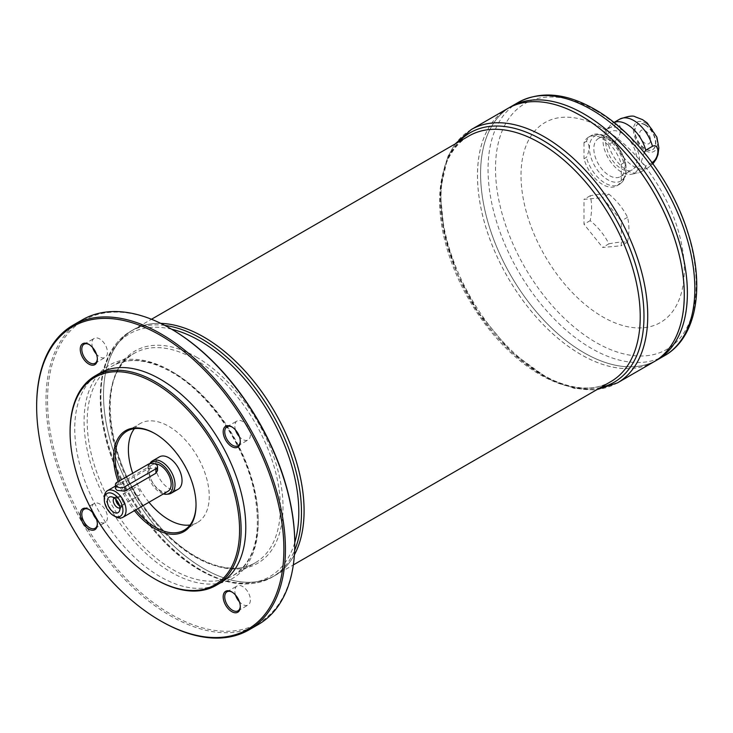 <?xml version="1.0" encoding="UTF-8"?>
<svg xmlns="http://www.w3.org/2000/svg" width="733" height="733" viewBox="0 0 733 733"><rect width="100%" height="100%" fill="white"/><g stroke="black" fill="none" stroke-linecap="round" stroke-linejoin="round"><path stroke-width="0.55" stroke-dasharray="3.67 2.75" d="M136.943 495.142A4.545 2.62 60 0 1 133.974 491.137A4.545 2.62 60 0 1 134.67 487.491A4.545 2.62 60 0 1 136.943 487.72A4.545 2.62 60 0 1 139.911 491.724A4.545 2.62 60 0 1 139.215 495.371A4.545 2.62 60 0 1 136.943 495.142M115.173 516.573A15.393 8.888 60 0 1 104.288 497.716M115.429 488.517L117.042 486.694L148.139 468.744L155.909 467.911L157.522 470.559M167.967 491.293A15.393 8.888 60 0 1 152.574 482.406A15.393 8.888 60 0 1 152.574 464.64A15.393 8.888 60 0 1 155.075 463.925M652.031 162.543L645.764 166.162A28.147 16.254 60 0 1 641.183 171.769A28.147 16.254 60 0 1 638.26 172.869A28.147 16.254 60 0 1 608.445 144.621L615.152 140.745C622.354 136.045 622.39 121.156 615.152 124.747A28.147 16.254 60 0 1 619.733 119.149M586.4 141.35L583.981 142.743A28.147 16.254 60 0 1 588.572 137.135A28.147 16.254 60 0 1 621.3 164.293L621.3 180.291A28.147 16.254 60 0 1 616.719 185.889A28.147 16.254 60 0 1 583.981 158.74L586.4 157.348C589.992 149.88 589.992 144.548 586.4 141.35A28.147 16.254 60 0 1 590.99 135.742A28.147 16.254 60 0 1 605.064 137.135A28.147 16.254 60 0 1 623.719 162.891L626.055 166.446L625.506 175.728L623.719 178.889A28.147 16.254 60 0 1 619.138 184.496A28.147 16.254 60 0 1 586.4 157.348M621.3 180.291L623.719 178.889M608.445 144.621C602.636 142.642 602.636 137.309 608.445 128.623L615.152 124.747M608.445 128.623A28.147 16.254 60 0 1 610.616 124.995A28.147 16.254 60 0 1 613.035 123.016A28.147 16.254 60 0 1 614.016 122.521M621.3 164.293L623.719 162.891M645.406 123.007A16.932 9.776 60 0 1 655.769 149.724A16.932 9.776 60 0 1 635.035 137.758A16.932 9.776 60 0 1 645.406 123.007M645.764 166.162L641.219 161.938L644.234 152.537M627.567 134.451A25.948 14.981 60 0 1 639.515 158.658A25.948 14.981 60 0 1 631.58 174.225A25.948 14.981 60 0 1 608.326 158.236A25.948 14.981 60 0 1 606.109 130.098A25.948 14.981 60 0 1 621.3 129.558A25.948 14.981 60 0 1 626.568 133.488M608.866 243.851A60.463 12.773 158.8 0 1 627.521 242.183A60.463 34.909 120 0 0 627.521 217.307A60.463 47.682 35.1 0 0 608.866 194.089A60.463 12.773 -21.2 0 0 590.202 195.757A60.463 34.909 -60 0 1 590.202 220.642A60.463 47.682 -144.9 0 1 608.866 243.851L602.645 247.442L621.3 245.775L621.3 220.899L602.645 197.681L583.981 199.349L583.981 224.225L602.645 247.442M627.521 242.183L621.3 245.775M627.521 217.307L621.3 220.899M608.866 194.089L602.645 197.681M590.202 195.757L583.981 199.349M590.202 220.642L583.981 224.225M583.981 142.743L583.981 158.74M602.645 128.302A115.448 66.657 60 0 1 673.343 310.508A115.448 66.657 60 0 1 531.947 228.879A115.448 66.657 60 0 1 602.645 128.302M294.4 554.817A141.836 81.885 60 0 1 274.719 575.662A141.836 81.885 60 0 1 132.884 493.776A141.836 81.885 60 0 1 132.884 329.997A141.836 81.885 60 0 1 160.774 323.381M304.085 510.736A141.817 81.876 60 0 1 274.71 575.643A141.817 81.876 60 0 1 132.893 493.767A141.817 81.876 60 0 1 132.902 330.015A141.817 81.876 60 0 1 203.801 337.033M203.792 337.052A141.817 81.876 60 0 1 296.434 462.019A141.817 81.876 60 0 1 274.692 575.652A141.817 81.876 60 0 1 132.884 493.776A141.817 81.876 60 0 1 132.884 330.024A141.817 81.876 60 0 1 203.792 337.052M294.4 554.799A141.836 81.885 60 0 1 274.71 575.671A141.836 81.885 60 0 1 132.875 493.785A141.836 81.885 60 0 1 132.875 330.006A141.836 81.885 60 0 1 160.793 323.39M92.615 512.587A10.995 6.35 60 0 1 94.191 503.424A10.995 6.35 60 0 1 99.688 503.965A10.995 6.35 60 0 1 106.862 513.659A10.995 6.35 60 0 1 105.186 522.464A10.995 6.35 60 0 1 99.688 521.923A10.995 6.35 60 0 1 96.454 519.248M235.55 595.114A10.995 6.35 60 0 1 237.126 585.942A10.995 6.35 60 0 1 242.614 586.492A10.995 6.35 60 0 1 249.797 596.176A10.995 6.35 60 0 1 248.111 604.991A10.995 6.35 60 0 1 242.614 604.441A10.995 6.35 60 0 1 239.389 601.766M235.55 430.06A10.995 6.35 60 0 1 237.126 420.898A10.995 6.35 60 0 1 242.614 421.438A10.995 6.35 60 0 1 249.797 431.132A10.995 6.35 60 0 1 248.111 439.937A10.995 6.35 60 0 1 242.614 439.397A10.995 6.35 60 0 1 239.389 436.721M92.615 347.543A10.995 6.35 60 0 1 94.191 338.371A10.995 6.35 60 0 1 99.688 338.921A10.995 6.35 60 0 1 106.862 348.606A10.995 6.35 60 0 1 105.186 357.42A10.995 6.35 60 0 1 99.688 356.87A10.995 6.35 60 0 1 96.454 354.195M294.767 543.052A174.821 100.934 60 0 1 171.156 614.419A174.821 100.934 60 0 1 47.535 400.31A174.821 100.934 60 0 1 171.156 328.943M258.337 624.479A175.92 101.566 60 0 1 82.417 522.913A175.92 101.566 60 0 1 82.417 319.78M36.65 405.697A175.92 101.566 -120 0 0 161.04 621.153M220.743 582.708A120.945 69.827 60 0 1 99.798 512.88A120.945 69.827 60 0 1 99.798 373.225M70.084 431.288A120.945 69.827 -120 0 0 155.598 579.409M118.15 481.636A58.273 33.645 -120 0 0 134.423 510.663M196.032 504.441A57.174 33.012 -120 0 0 196.032 504.002A57.174 33.012 -120 0 0 155.607 433.973A57.174 33.012 -120 0 0 155.598 433.973A57.174 33.012 -120 0 0 155.213 433.753M119.506 480.848A57.174 33.012 -120 0 0 135.77 509.884M134.396 428.668A57.174 33.012 60 0 1 140.232 423.518A57.174 33.012 60 0 1 168.819 426.349A57.174 33.012 60 0 1 206.165 476.725A57.174 33.012 60 0 1 197.406 522.547A57.174 33.012 60 0 1 190.021 525.02M148.982 502.252A57.174 33.012 60 0 1 132.728 473.216M178.165 489.213A18.691 10.793 60 0 1 159.473 478.42A18.691 10.793 60 0 1 159.473 456.842M168.443 494.097A18.691 10.793 60 0 1 152.473 482.461A18.691 10.793 60 0 1 150.384 462.816M163.404 493.932A17.894 10.326 60 0 1 150.183 480.958A17.894 10.326 60 0 1 149.321 464.319A17.894 10.326 60 0 1 149.862 463.65M114.11 497.936A5.827 3.363 60 0 1 114.44 497.698A5.827 3.363 60 0 1 115.896 497.45A5.827 3.363 60 0 1 117.353 497.982A5.827 3.363 60 0 1 121.211 506.65A5.827 3.363 60 0 1 120.267 507.786A5.827 3.363 60 0 1 119.9 507.951M115.732 499.265A5.827 3.363 60 0 1 116.923 496.259A5.827 3.363 60 0 1 119.836 496.553A5.827 3.363 60 0 1 123.648 501.684A5.827 3.363 60 0 1 122.75 506.356A5.827 3.363 60 0 1 119.552 505.889M119.103 504.496A4.545 2.62 -120 0 0 119.836 505.019A4.545 2.62 -120 0 0 122.109 505.239A4.545 2.62 -120 0 0 122.109 499.998A4.545 2.62 -120 0 0 117.564 497.368A4.545 2.62 -120 0 0 116.712 500.346M657.089 359.985A146.233 84.432 60 0 1 510.864 275.553A146.233 84.432 60 0 1 510.864 106.697A146.233 84.432 60 0 0 510.855 275.562A146.233 84.432 60 0 0 657.089 359.985M687.371 293.035A146.215 84.414 60 0 1 657.089 359.958A146.215 84.414 60 0 1 510.874 275.544A146.215 84.414 60 0 1 510.883 106.716A146.215 84.414 60 0 1 583.981 113.954M583.972 113.963A146.215 84.414 60 0 1 679.482 242.806A146.215 84.414 60 0 1 657.07 359.967A146.215 84.414 60 0 1 510.864 275.553A146.215 84.414 60 0 1 510.864 106.725A146.215 84.414 60 0 1 583.972 113.963M654.001 361.772A146.233 84.432 60 0 1 507.777 277.34A146.233 84.432 60 0 1 507.767 108.484A146.215 84.414 60 0 1 580.884 115.741M684.274 294.822A146.215 84.414 60 0 1 653.992 361.745A146.215 84.414 60 0 1 507.786 277.331A146.215 84.414 60 0 1 507.786 108.502L507.767 108.511A146.215 84.414 60 0 1 580.875 115.75A146.215 84.414 60 0 1 676.394 244.593A146.215 84.414 60 0 1 653.983 361.754A146.215 84.414 60 0 1 507.767 277.34A146.215 84.414 60 0 1 507.767 108.511M653.992 361.772A146.233 84.432 60 0 1 507.758 277.34A146.233 84.432 60 0 1 507.758 108.484M645.077 130.731A7.697 4.444 60 0 1 650.107 137.511A7.697 4.444 60 0 1 648.925 143.686A7.697 4.444 60 0 1 641.228 139.243A7.697 4.444 60 0 1 641.228 130.355A7.697 4.444 60 0 1 645.077 130.731M645.095 130.721A7.697 4.444 60 0 1 650.116 137.502A7.697 4.444 60 0 1 648.943 143.677A7.697 4.444 60 0 1 641.247 139.233A7.697 4.444 60 0 1 641.247 130.346A7.697 4.444 60 0 1 645.095 130.721M645.095 124.977A14.733 8.503 60 0 1 654.716 137.96A14.733 8.503 60 0 1 652.462 149.77A14.733 8.503 60 0 1 637.728 141.258A14.733 8.503 60 0 1 637.728 124.253A14.733 8.503 60 0 1 645.095 124.977M645.406 124.802A14.733 8.503 60 0 1 655.027 137.786A14.733 8.503 60 0 1 652.773 149.587A14.733 8.503 60 0 1 638.04 141.084A14.733 8.503 60 0 1 638.04 124.069A14.733 8.503 60 0 1 645.406 124.802M621.3 132.792A21.99 12.699 60 0 1 635.667 152.162A21.99 12.699 60 0 1 632.295 169.79A21.99 12.699 60 0 1 610.305 157.091A21.99 12.699 60 0 1 610.305 131.702A21.99 12.699 60 0 1 621.3 132.792M609.37 139.673A21.99 12.699 60 0 1 623.737 159.052A21.99 12.699 60 0 1 620.365 176.671A21.99 12.699 60 0 1 598.375 163.981A21.99 12.699 60 0 1 598.375 138.583A21.99 12.699 60 0 1 609.37 139.673M97.342 358.657A10.995 6.35 -120 0 0 97.352 358.217A10.995 6.35 -120 0 0 89.573 344.757A10.995 6.35 -120 0 0 89.197 344.547M97.352 358.217L97.352 359.115M240.277 441.174A10.995 6.35 -120 0 0 240.287 440.744A10.995 6.35 -120 0 0 232.508 427.275A10.995 6.35 -120 0 0 232.132 427.064M240.287 440.744L240.287 441.642M240.277 606.228A10.995 6.35 -120 0 0 240.287 605.788A10.995 6.35 -120 0 0 232.508 592.328A10.995 6.35 -120 0 0 232.132 592.117M240.287 605.788L240.287 606.686M97.342 523.701A10.995 6.35 -120 0 0 97.352 523.27A10.995 6.35 -120 0 0 89.573 509.801A10.995 6.35 -120 0 0 89.197 509.591M97.352 523.27L97.352 524.168M652.242 162.836A28.147 16.254 60 0 1 647.88 167.894A28.147 16.254 60 0 1 615.152 140.745M607.758 137.373A25.948 14.981 60 0 1 623.646 178.33A25.948 14.981 60 0 1 591.87 159.986A25.948 14.981 60 0 1 607.758 137.373M610.855 381.6A141.836 81.885 60 0 1 469.019 299.715A141.836 81.885 60 0 1 469.019 135.935C421.228 158.282 436.648 273.592 499.54 339.498C536.748 381.499 583.798 398.386 610.855 381.6M164.806 325.415A141.836 81.885 -120 0 0 130.263 331.508A141.836 81.885 -120 0 0 108.521 445.169A141.836 81.885 -120 0 0 201.181 570.155A141.836 81.885 -120 0 0 272.099 577.173A141.836 81.885 -120 0 0 294.639 550.309M196.343 357.053A122.576 70.771 60 0 1 271.402 550.52A122.576 70.771 60 0 1 121.275 463.842A122.576 70.771 60 0 1 196.343 357.053M171.623 329.218A140.205 80.951 -120 0 0 101.557 414.924A140.205 80.951 -120 0 0 199.678 569.688A140.205 80.951 -120 0 0 294.767 542.502M194.841 359.252A120.945 69.827 60 0 1 273.849 465.831A120.945 69.827 60 0 1 255.313 562.752A120.945 69.827 60 0 1 134.368 492.924A120.945 69.827 60 0 1 134.368 353.269A120.945 69.827 60 0 1 194.841 359.252M172.704 372.034A120.945 69.827 60 0 1 251.721 478.612A120.945 69.827 60 0 1 233.176 575.524A120.945 69.827 60 0 1 112.231 505.697A120.945 69.827 60 0 1 112.231 366.042A120.945 69.827 60 0 1 172.704 372.034M171.156 371.136A123.144 71.101 60 0 1 246.563 565.491A123.144 71.101 60 0 1 95.739 478.42A123.144 71.101 60 0 1 171.156 371.136M595.828 110.637A141.89 81.922 60 0 1 682.725 334.587A141.89 81.922 60 0 1 508.94 234.258A141.89 81.922 60 0 1 595.828 110.637M518.332 102.382A146.233 84.432 -120 0 0 495.911 219.561A146.233 84.432 -120 0 0 591.449 348.422A146.233 84.432 -120 0 0 664.565 355.67M471.218 129.585A146.233 84.432 -120 0 0 448.798 246.764A146.233 84.432 -120 0 0 544.335 375.626A146.233 84.432 -120 0 0 617.452 382.873M600.519 387.565A144.034 83.159 60 0 1 470.119 299.073A144.034 83.159 60 0 1 458.684 141.9M117.042 486.694L117.042 482.277M148.139 468.744L148.139 464.319M122.109 505.239L139.215 495.371M117.564 497.368L134.67 487.491M115.429 486.08L152.574 464.64M641.183 171.769L647.88 167.894L652.956 163.816M616.719 185.889L619.138 184.496C622.005 182.984 624.131 180.061 625.506 175.728M613.035 123.016L613.961 122.475M588.572 137.135L590.99 135.742C594.775 133.094 600.199 133.488 607.263 136.915C618.579 143.741 625.377 157.577 626.055 166.446M631.58 174.225L638.26 172.869M606.109 130.098L610.616 124.995M274.719 575.662L293.328 564.923M132.884 329.997L151.493 319.258M132.875 330.006L130.263 331.508C111.947 342.714 101.979 362.643 100.384 391.285C99.798 404.176 101.108 417.874 104.324 432.388C115.906 487.06 156.807 546.021 200.082 570.265C227.706 585.832 251.712 588.141 272.099 577.173L274.71 575.671M233.176 575.524L255.313 562.752C231.417 577.567 189.911 561.872 157.916 524.425C105.983 467.856 94.071 372.41 134.368 353.269L112.231 366.042C128.422 357.099 148.213 359.133 171.604 372.144C208.639 392.815 244.217 444.051 254.113 491.174C262.176 533.083 255.194 561.203 233.176 575.524M184.185 530.17L197.406 522.547M127.011 431.141L140.232 423.518M149.321 464.319L149.779 463.668M115.896 497.45L111.398 496.809M121.211 506.65L119.516 510.864M120.267 507.786L122.75 506.356M114.44 497.698L116.923 496.259M620.365 176.671L632.295 169.79M598.375 138.583L610.305 131.702M455.23 143.888L447.872 156.477L440.13 191.203L444.409 235.018L457.419 274.206L477.87 311.864L510.956 351.703L548.458 378.934L574.26 388.353L593.437 389.892L597.065 389.562M155.607 433.973L154.828 433.524M196.032 504.002L196.032 504.9M95.07 363.256L105.186 357.42M84.075 344.208L94.191 338.371M89.573 344.757L88.803 344.308M238.005 445.774L248.111 439.937M227.01 426.734L237.126 420.898M232.508 427.275L231.738 426.826M238.005 610.827L248.111 604.991M227.01 591.778L237.126 585.942M232.508 592.328L231.738 591.879M95.07 528.301L105.186 522.464M84.075 509.261L94.191 503.424M89.573 509.801L88.803 509.353"/><path stroke-width="1.1" d="M104.288 499.512L104.288 497.716A15.393 8.888 60 0 1 107.476 490.67A15.393 8.888 60 0 1 115.173 491.431A15.393 8.888 60 0 1 125.233 505A15.393 8.888 60 0 1 122.869 517.333A15.393 8.888 60 0 1 115.173 516.573L113.615 515.675A13.194 7.614 60 0 1 104.288 499.512A13.194 7.614 60 0 1 113.615 494.124A13.194 7.614 60 0 1 122.952 510.287A13.194 7.614 60 0 1 113.615 515.675M157.522 466.564L157.522 470.559L155.909 473.225L124.812 491.183L117.042 490.359L115.429 488.517L115.429 484.522A5.498 3.17 180 0 1 117.042 482.277L148.139 464.319A5.498 3.17 180 0 1 154.132 463.632A5.498 3.17 180 0 1 157.522 466.564A5.498 3.17 180 0 1 155.909 468.808L124.812 486.767A5.498 3.17 180 0 1 118.819 487.454A5.498 3.17 180 0 1 115.429 484.522M155.075 463.925A15.393 8.888 60 0 1 160.27 465.4A15.393 8.888 60 0 1 170.322 478.961A15.393 8.888 60 0 1 167.967 491.293L122.869 517.333M652.031 162.543L652.471 162.295A28.147 16.254 60 0 1 652.242 162.836M614.016 122.521A28.147 16.254 60 0 1 627.109 124.408A28.147 16.254 60 0 1 645.764 150.164L652.471 146.298C659.709 142.697 659.673 157.595 652.471 162.295M644.234 152.537L645.764 150.164M626.568 133.488A25.948 14.981 60 0 1 627.567 134.451M160.774 323.381A141.836 81.885 60 0 1 203.801 337.024A141.836 81.885 60 0 1 294.4 554.817M203.801 337.033A141.817 81.876 60 0 1 203.801 337.043A141.817 81.876 60 0 1 304.085 510.736M160.793 323.39A141.836 81.885 60 0 1 203.792 337.033A141.836 81.885 60 0 1 294.4 554.799M96.454 519.248A10.995 6.35 60 0 1 92.615 512.587M239.389 601.766A10.995 6.35 60 0 1 235.55 595.114M239.389 436.721A10.995 6.35 60 0 1 235.55 430.06M96.454 354.195A10.995 6.35 60 0 1 92.615 347.543M73.089 325.168L82.417 319.78A175.92 101.566 60 0 1 170.377 328.494L171.156 328.943A174.821 100.934 60 0 1 294.767 543.052L294.767 543.95A175.92 101.566 60 0 1 258.337 624.479L249 629.867A175.92 101.566 -120 0 0 275.965 488.902A175.92 101.566 -120 0 0 161.04 333.881A175.92 101.566 -120 0 0 73.089 325.168A175.92 101.566 -120 0 0 36.65 405.697L36.65 406.595A174.821 100.934 -120 0 0 160.261 620.704A174.821 100.934 -120 0 0 283.882 549.338A174.821 100.934 -120 0 0 160.27 335.228A174.821 100.934 -120 0 0 36.65 406.595M171.156 328.943L170.377 328.494A175.92 101.566 60 0 1 294.767 543.95M161.04 621.153L160.261 620.704A174.821 100.934 -120 0 0 160.27 620.704L161.04 621.153A175.92 101.566 -120 0 0 249 629.867M97.352 524.168A12.095 6.982 60 0 1 88.803 529.107A12.095 6.982 60 0 1 80.245 514.291A12.095 6.982 60 0 1 88.803 509.353A12.095 6.982 60 0 1 97.352 524.168M240.287 606.686A12.095 6.982 60 0 1 231.738 611.624A12.095 6.982 60 0 1 223.18 596.818A12.095 6.982 60 0 1 231.738 591.879A12.095 6.982 60 0 1 240.287 606.686M240.287 441.642A12.095 6.982 60 0 1 231.738 446.58A12.095 6.982 60 0 1 223.18 431.764A12.095 6.982 60 0 1 231.738 426.826A12.095 6.982 60 0 1 240.287 441.642M97.352 359.115A12.095 6.982 60 0 1 88.803 364.054A12.095 6.982 60 0 1 80.245 349.247A12.095 6.982 60 0 1 88.803 344.308A12.095 6.982 60 0 1 97.352 359.115M95.134 375.919L99.798 373.225A120.945 69.827 60 0 1 160.27 379.218A120.945 69.827 60 0 1 239.279 485.796A120.945 69.827 60 0 1 220.743 582.708L216.07 585.401A120.945 69.827 -120 0 0 234.615 488.49A120.945 69.827 -120 0 0 155.598 381.911A120.945 69.827 -120 0 0 95.134 375.919A120.945 69.827 -120 0 0 70.084 431.288L70.084 432.186A119.846 69.195 -120 0 0 154.819 578.96A119.846 69.195 -120 0 0 154.828 578.96A119.846 69.195 -120 0 0 239.572 530.032A119.846 69.195 -120 0 0 154.828 383.258A119.846 69.195 -120 0 0 70.084 432.186M154.828 578.96L155.598 579.409A120.945 69.827 -120 0 0 216.07 585.401M134.423 510.663A58.273 33.645 -120 0 0 154.828 528.685A58.273 33.645 -120 0 0 196.032 504.9A58.273 33.645 -120 0 0 154.828 433.524A58.273 33.645 -120 0 0 118.15 481.636M155.213 433.753A57.174 33.012 -120 0 0 127.011 431.141A57.174 33.012 -120 0 0 119.506 480.848M135.77 509.884A57.174 33.012 -120 0 0 155.598 527.339A57.174 33.012 -120 0 0 184.185 530.17A57.174 33.012 -120 0 0 196.032 504.441M190.021 525.02A57.174 33.012 60 0 1 148.982 502.252M132.728 473.216A57.174 33.012 60 0 1 134.396 428.668M149.779 463.668L150.384 462.816A18.691 10.793 60 0 1 152.473 460.883L159.473 456.842A18.691 10.793 60 0 1 168.819 457.768A18.691 10.793 60 0 1 181.033 474.242A18.691 10.793 60 0 1 178.165 489.213L171.165 493.254A18.691 10.793 60 0 1 168.443 494.097L166.611 494.271A17.894 10.326 60 0 1 163.404 493.932M152.473 460.883A18.691 10.793 60 0 1 161.819 461.808A18.691 10.793 60 0 1 174.033 478.273A18.691 10.793 60 0 1 171.165 493.254M149.862 463.65A17.894 10.326 60 0 1 160.27 463.357A17.894 10.326 60 0 1 172.484 481.224A17.894 10.326 60 0 1 166.611 494.271M113.615 497.625A8.906 5.14 60 0 1 119.516 510.864A8.906 5.14 60 0 1 109.162 507.465A8.906 5.14 60 0 1 111.398 496.809A8.906 5.14 60 0 1 113.615 497.625M119.9 507.951A5.827 3.363 60 0 1 114.44 504.423A5.827 3.363 60 0 1 114.11 497.936M119.552 505.889A5.827 3.363 60 0 1 115.732 499.265M116.712 500.346A4.545 2.62 -120 0 0 119.103 504.496M518.332 102.382L510.864 106.697A146.233 84.432 60 0 1 583.972 113.945L583.981 113.954A146.233 84.432 60 0 1 679.5 242.806A146.233 84.432 60 0 1 657.089 359.985L654.001 361.763A146.233 84.432 60 0 1 654.001 361.772A146.233 84.432 60 0 0 676.422 244.584A146.233 84.432 60 0 0 580.893 115.722A146.215 84.414 60 0 1 580.893 115.741A146.233 84.432 60 0 0 507.777 108.484A146.233 84.432 60 0 1 507.777 108.484L510.864 106.697A146.233 84.432 60 0 1 583.981 113.936A146.233 84.432 60 0 1 679.518 242.797A146.233 84.432 60 0 1 657.098 359.976A146.233 84.432 60 0 1 657.089 359.985L664.565 355.67A146.233 84.432 -120 0 0 686.977 238.491A146.233 84.432 -120 0 0 591.449 109.629A146.233 84.432 -120 0 0 518.332 102.382C540.587 90.645 566.059 92.954 594.747 109.299C634.311 131.683 671.904 181.482 687.673 231.921C705.283 285.604 697.175 337.317 664.565 355.67M583.981 113.954A146.215 84.414 60 0 1 687.371 293.035M580.893 115.741A146.215 84.414 60 0 1 684.274 294.822M580.875 115.732A146.233 84.432 60 0 1 676.403 244.593A146.233 84.432 60 0 1 653.992 361.772L617.452 382.873A146.233 84.432 -120 0 0 639.863 265.694A146.233 84.432 -120 0 0 544.335 136.824A146.233 84.432 -120 0 0 471.218 129.585L507.758 108.484A146.233 84.432 60 0 1 580.875 115.732M89.197 344.547A10.995 6.35 -120 0 0 84.075 344.208A10.995 6.35 -120 0 0 82.398 353.022A10.995 6.35 -120 0 0 89.573 362.707A10.995 6.35 -120 0 0 95.07 363.256A10.995 6.35 -120 0 0 97.342 358.657M232.132 427.064A10.995 6.35 -120 0 0 227.01 426.734A10.995 6.35 -120 0 0 225.324 435.539A10.995 6.35 -120 0 0 232.508 445.233A10.995 6.35 -120 0 0 238.005 445.774A10.995 6.35 -120 0 0 240.277 441.174M232.132 592.117A10.995 6.35 -120 0 0 227.01 591.778A10.995 6.35 -120 0 0 225.324 600.593A10.995 6.35 -120 0 0 232.508 610.277A10.995 6.35 -120 0 0 238.005 610.827A10.995 6.35 -120 0 0 240.277 606.228M89.197 509.591A10.995 6.35 -120 0 0 84.075 509.261A10.995 6.35 -120 0 0 82.398 518.066A10.995 6.35 -120 0 0 89.573 527.76A10.995 6.35 -120 0 0 95.07 528.301A10.995 6.35 -120 0 0 97.342 523.701M613.961 122.475L619.733 119.149A28.147 16.254 60 0 1 633.807 120.542A28.147 16.254 60 0 1 652.471 146.298M151.493 319.258L469.019 135.935A141.836 81.885 60 0 1 539.937 142.953A141.836 81.885 60 0 1 632.597 267.948A141.836 81.885 60 0 1 610.855 381.6L293.328 564.923M294.639 550.309A141.836 81.885 -120 0 0 201.181 338.536A141.836 81.885 -120 0 0 164.806 325.415M294.767 542.502A140.205 80.951 -120 0 0 199.678 340.735A140.205 80.951 -120 0 0 171.623 329.218M458.684 141.9A144.034 83.159 60 0 1 542.136 139.893A144.034 83.159 60 0 1 639.277 278.238A144.034 83.159 60 0 1 600.519 387.565M155.909 473.225L155.909 468.808M124.812 491.183L124.812 486.767M107.476 490.67L115.429 486.08M619.733 119.149C628.089 116.126 633.22 115.338 635.135 116.776L642.603 119.671L647.266 123.025L656.869 137.108L658.866 147.892L657.977 154.608L656.209 159.134L652.956 163.816M471.218 129.585L455.23 143.888M597.065 389.562L617.452 382.873M154.819 578.96L155.598 579.409"/></g></svg>
